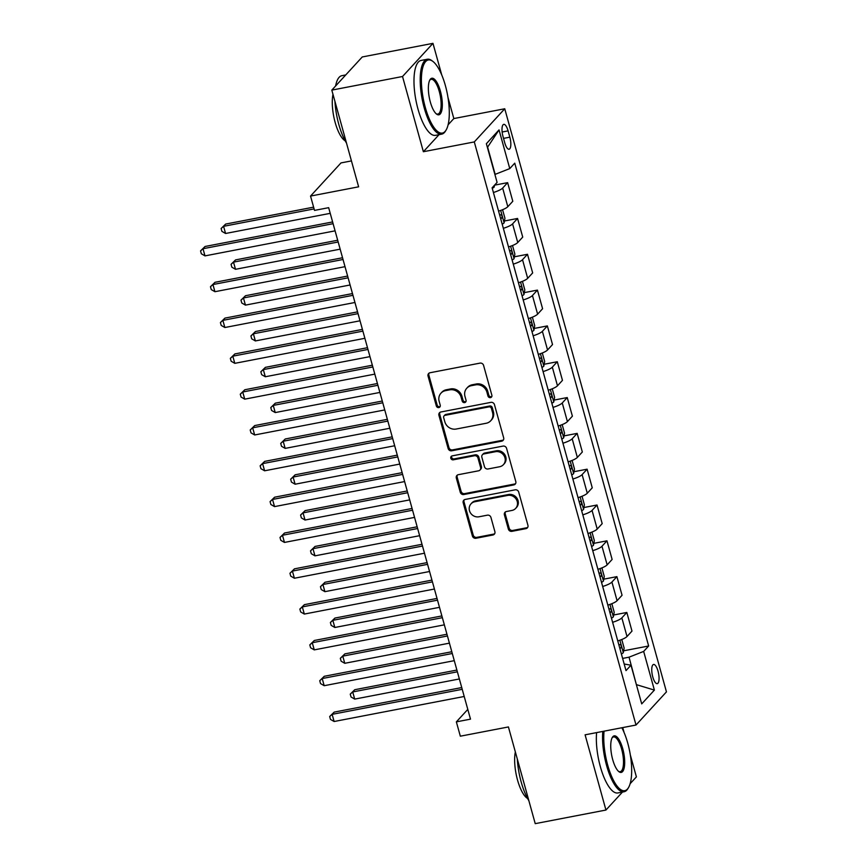 <?xml version="1.0" encoding="UTF-8"?>
<svg xmlns="http://www.w3.org/2000/svg" width="867" height="867" viewBox="0 0 867 867"><rect width="100%" height="100%" fill="white"/><g stroke="black" fill="none" stroke-linecap="round" stroke-linejoin="round"><path stroke-width="1.3" d="M490.473 397.628A2.092 1.918 -137.4 0 0 491.871 395.287L483.58 365.408A2.991 2.742 -137.4 0 0 480.025 363.121L430.054 372.745A2.991 2.742 -137.4 0 0 428.049 376.094L436.339 405.973A2.092 1.918 -137.4 0 0 439.829 407.013A2.092 1.918 -137.4 0 0 440.23 405.225L439.157 401.356A9.58 8.789 -137.4 0 1 440.978 393.163A9.58 8.789 -137.4 0 1 445.54 390.649L449.713 389.847A9.58 8.789 -137.4 0 1 461.092 397.14L462.165 401.009A2.092 1.918 -137.4 0 0 465.644 402.05A2.092 1.918 -137.4 0 0 466.045 400.261L464.972 396.392A9.58 8.789 -137.4 0 1 466.804 388.199A9.58 8.789 -137.4 0 1 471.366 385.674L475.528 384.883A9.58 8.789 -137.4 0 1 486.907 392.166L487.98 396.035A2.092 1.918 -137.4 0 0 490.473 397.628M466.804 388.199L467.627 387.3A9.58 8.789 -137.4 0 1 472.19 384.785L476.351 383.983A9.58 8.789 -137.4 0 1 487.731 391.277L488.804 395.135A2.092 1.918 -137.4 0 0 491.806 396.555M429.089 373.135A2.991 2.742 -137.4 0 0 428.872 375.194L437.163 405.073A2.092 1.918 -137.4 0 0 440.165 406.493M440.978 393.163L441.802 392.274A9.58 8.789 -137.4 0 1 446.364 389.749L450.526 388.947A9.58 8.789 -137.4 0 1 461.916 396.241L462.989 400.11A2.092 1.918 -137.4 0 0 465.98 401.529M658.042 671.188A9.765 3.219 79.1 0 0 653.566 664.469A9.765 3.219 79.1 0 0 652.775 676.932A9.765 3.219 79.1 0 0 657.251 683.651A9.765 3.219 79.1 0 0 658.042 671.188M508.355 529.065A2.991 2.742 -137.4 0 0 511.909 531.341L525.922 528.642A2.991 2.742 -137.4 0 0 527.927 525.294L518.715 492.109A2.991 2.742 -137.4 0 0 515.161 489.833L465.189 499.446A2.991 2.742 -137.4 0 0 463.195 502.795L472.396 535.979A2.991 2.742 -137.4 0 0 475.95 538.266L492.889 535.004A2.991 2.742 -137.4 0 0 494.884 531.655L490.95 517.458A2.991 2.742 -137.4 0 0 487.384 515.171L478.996 516.786A8.009 7.348 -137.4 0 1 470.423 512.841A8.009 7.348 -137.4 0 1 471.009 503.846A8.009 7.348 -137.4 0 1 474.813 501.744L507.715 495.415A8.009 7.348 -137.4 0 1 516.288 499.359A8.009 7.348 -137.4 0 1 515.702 508.355A8.009 7.348 -137.4 0 1 511.888 510.457L506.404 511.519A2.991 2.742 -137.4 0 0 504.41 514.857L508.355 529.065L509.178 528.166A2.991 2.742 -137.4 0 0 512.733 530.452L526.746 527.754A2.991 2.742 -137.4 0 0 527.71 527.364M441.726 74.909L432.969 43.35L402.526 76.502L331.812 90.114L358.624 186.817L310.538 196.072L314.515 210.399L328.658 207.679L470.499 719.144L456.356 721.864L460.334 736.191L508.42 726.947L535.232 823.65L605.946 810.038L622.463 792.07M402.526 76.502L423.378 151.725L474.292 141.928L636.01 725.029L585.095 734.826L605.946 810.038M501.668 441.173A2.991 2.742 -137.4 0 0 503.662 437.824L494.461 404.64A2.991 2.742 -137.4 0 0 490.906 402.364L440.935 411.977A2.991 2.742 -137.4 0 0 438.93 415.326L448.141 448.51A2.991 2.742 -137.4 0 0 451.696 450.786L501.668 441.173L502.492 440.273A2.991 2.742 -137.4 0 0 503.456 439.894M506.588 448.38L515.8 481.564A2.991 2.742 -137.4 0 1 513.795 484.913L463.823 494.526A2.991 2.742 -137.4 0 1 460.269 492.25L456.324 478.042A2.991 2.742 -137.4 0 1 458.329 474.693L478.595 470.803A2.991 2.742 -137.4 0 0 480.589 467.454L477.977 458.025A2.991 2.742 -137.4 0 0 474.422 455.749L453.322 459.813A2.092 1.918 -137.4 0 1 451.23 456.421A2.092 1.918 -137.4 0 1 452.227 455.869L503.033 446.093A2.991 2.742 -137.4 0 1 506.588 448.38M630.125 783.725L636.4 776.886L630.352 755.059M331.812 90.114L362.254 56.962L432.969 43.35M502.99 136.422L504.735 142.73A9.461 3.121 79.1 0 0 509.07 149.243A9.461 3.121 79.1 0 0 509.839 137.17L508.095 130.874A9.461 3.121 79.1 0 0 503.749 124.36A9.461 3.121 79.1 0 0 502.99 136.422M474.292 141.928L504.746 108.765L666.452 691.877L636.01 725.029M499.034 129.909L509.763 168.588L495.155 174.354L487.612 147.13L499.034 129.909L486.365 143.705L497.094 182.395L492.109 187.814L626.007 670.624L630.992 665.206L624.175 664.014M623.633 650.803L648.646 645.991L514.749 163.169L509.763 168.588M648.646 645.991L643.661 651.41L654.39 690.089L641.71 703.896L630.992 665.206M351.438 160.904L340.991 162.92L310.538 196.072M448.109 124.794L453.831 118.562L447.979 97.462M453.831 118.562L504.746 108.765M624.099 732.517L622.723 727.586M467.801 709.412L456.356 721.864M636.324 684.442L629.052 657.175L622.614 658.411M636.378 684.637L654.39 690.089M494.537 185.17L507.628 182.644L502.654 188.074A12.203 2.731 164.5 0 1 493.41 192.496M498.579 211.115A12.203 2.731 164.5 0 0 507.813 206.693L512.798 201.274L507.628 182.644M504.442 220.987L517.566 218.462L512.581 223.892A12.203 2.731 164.5 0 1 503.337 228.314M508.506 246.932A12.203 2.731 164.5 0 0 517.751 242.511L522.725 237.092L517.566 218.462M514.369 256.805L527.494 254.28L522.519 259.699A12.203 2.731 164.5 0 1 513.275 264.132M518.444 282.75A12.203 2.731 164.5 0 0 527.678 278.329L532.663 272.91L527.494 254.28M524.307 292.623L537.432 290.098L532.446 295.517A12.203 2.731 164.5 0 1 523.213 299.949M528.371 318.568A12.203 2.731 164.5 0 0 537.616 314.147L542.59 308.728L537.432 290.098M534.235 328.441L547.359 325.916L542.384 331.335A12.203 2.731 164.5 0 1 533.14 335.757M538.309 354.386A12.203 2.731 164.5 0 0 547.554 349.965L552.528 344.546L547.359 325.916M544.173 364.259L557.297 361.734L552.322 367.153A12.203 2.731 164.5 0 1 543.078 371.575M548.237 390.204A12.203 2.731 164.5 0 0 557.481 385.782L562.466 380.364L557.297 361.734M554.1 400.077L567.235 397.552L562.249 402.971A12.203 2.731 164.5 0 1 553.005 407.392M558.175 426.022A12.203 2.731 164.5 0 0 567.419 421.6L572.393 416.182L567.235 397.552M564.038 435.895L577.162 433.37L572.187 438.789A12.203 2.731 164.5 0 1 562.943 443.21M568.102 461.84A12.203 2.731 164.5 0 0 577.346 457.418L582.331 452L577.162 433.37M573.965 471.713L587.1 469.188L582.115 474.607A12.203 2.731 164.5 0 1 572.87 479.028M578.04 497.658A12.203 2.731 164.5 0 0 587.284 493.236L592.259 487.818L587.1 469.188M583.903 507.531L597.027 505.006L592.053 510.425A12.203 2.731 164.5 0 1 582.808 514.846M587.967 533.476A12.203 2.731 164.5 0 0 597.211 529.054L602.197 523.625L597.027 505.006M593.83 543.349L606.965 540.824L601.98 546.243A12.203 2.731 164.5 0 1 592.735 550.664M597.905 569.294A12.203 2.731 164.5 0 0 607.149 564.872L612.124 559.443L606.965 540.824M603.768 579.167L616.892 576.642L611.918 582.06A12.203 2.731 164.5 0 1 602.673 586.482M607.832 605.112A12.203 2.731 164.5 0 0 617.076 600.69L622.062 595.261L616.892 576.642M613.706 614.985L626.83 612.46L621.845 617.878A12.203 2.731 164.5 0 1 612.601 622.3M617.77 640.93A12.203 2.731 164.5 0 0 627.014 636.508L631.989 631.078L626.83 612.46M629.052 657.175L643.661 651.41M423.378 151.725L439.049 134.656M439.97 412.367A2.991 2.742 -137.4 0 0 439.753 414.426L448.965 447.621A2.991 2.742 -137.4 0 0 452.52 449.897L502.492 440.273M491.437 408.476A2.092 1.918 -137.4 0 0 488.945 406.883L445.074 415.326A2.092 1.918 -137.4 0 0 443.676 417.666L444.814 421.752A9.58 8.789 -137.4 0 0 456.194 429.035L486.17 423.269A9.58 8.789 -137.4 0 0 490.733 420.755A9.58 8.789 -137.4 0 0 492.564 412.562L491.437 408.476L492.261 407.588A2.092 1.918 -137.4 0 0 489.768 405.994L488.945 406.883M444.077 415.878L444.901 414.979A2.092 1.918 -137.4 0 1 445.898 414.437L489.768 405.994M490.733 420.755L491.556 419.856A9.58 8.789 -137.4 0 0 493.388 411.662L492.564 412.562M492.261 407.588L493.388 411.662M457.364 475.083A2.991 2.742 -137.4 0 0 457.147 477.153L461.092 491.351A2.991 2.742 -137.4 0 0 464.647 493.626L514.619 484.014A2.991 2.742 -137.4 0 0 515.583 483.623M480.015 470.012L480.838 469.112A2.991 2.742 -137.4 0 0 481.413 466.554L478.801 457.137A2.991 2.742 -137.4 0 0 475.246 454.85L454.145 458.914L453.322 459.813M451.718 456.053A2.092 1.918 -137.4 0 0 454.145 458.914M499.62 466.749A8.009 7.348 -137.4 0 0 503.434 464.647A8.009 7.348 -137.4 0 0 504.02 455.652A8.009 7.348 -137.4 0 0 495.447 451.707L483.862 453.94A2.991 2.742 -137.4 0 0 481.868 457.277L484.48 466.706A2.991 2.742 -137.4 0 0 488.034 468.982L499.62 466.749M503.434 464.647L504.258 463.747A8.009 7.348 -137.4 0 0 504.843 454.752A8.009 7.348 -137.4 0 0 496.271 450.807L495.447 451.707M482.431 454.72L483.255 453.82A2.991 2.742 -137.4 0 1 484.686 453.04L496.271 450.807M505.45 511.909A2.991 2.742 -137.4 0 0 505.233 513.968L509.178 528.166M515.702 508.355L516.526 507.455A8.009 7.348 -137.4 0 0 517.111 498.46A8.009 7.348 -137.4 0 0 508.539 494.515L507.715 495.415M471.009 503.846L471.821 502.947A8.009 7.348 -137.4 0 1 475.636 500.844L508.539 494.515M464.224 499.836A2.991 2.742 -137.4 0 0 464.018 501.895L473.219 535.091A2.991 2.742 -137.4 0 0 476.774 537.367L493.713 534.105A2.991 2.742 -137.4 0 0 494.667 533.714M494.493 185.213L494.157 187.088A8.085 1.81 164.5 0 1 492.261 188.345M313.616 207.148L225.637 224.076L223.578 226.32L225.572 233.483L330.229 213.347M314.103 208.904L223.578 226.32L221.118 228.509L225.637 224.076M225.572 233.483L221.909 231.37L221.118 228.509M332.614 221.941L205.067 246.477L203.008 248.721L333.101 223.686M204.991 255.884L201.339 253.771L200.548 250.91L203.008 248.721L204.991 255.884L335.085 230.85M200.548 250.91L205.067 246.477M502.567 209.706L504.941 218.246L504.085 222.906A8.085 1.81 164.5 0 1 502.188 224.163M337.686 240.246L235.575 259.894L233.516 262.137L235.499 269.301L340.167 249.165M500.682 218.722A8.085 1.81 -15.5 0 0 501.614 218.202C502.394 216.273 502.069 215.135 500.66 214.767A8.085 1.81 164.5 0 1 499.728 215.276M338.173 242.001L233.516 262.137L231.055 264.327L235.575 259.894M235.499 269.301L231.847 267.188L231.055 264.327M512.505 245.524L514.868 254.064L514.023 258.724A8.085 1.81 164.5 0 1 512.126 259.981M347.624 276.064L245.502 295.712L243.454 297.955L245.437 305.119L350.095 284.983M510.62 254.54A8.085 1.81 -15.5 0 0 511.541 254.02C512.321 252.091 512.007 250.953 510.587 250.585A8.085 1.81 164.5 0 1 509.666 251.094M348.111 277.819L243.454 297.955L240.983 300.145L245.502 295.712M245.437 305.119L241.785 303.006L240.983 300.145M522.433 281.341L524.806 289.881L523.95 294.542A8.085 1.81 164.5 0 1 522.053 295.799M357.562 311.882L255.44 331.53L253.381 333.773L255.364 340.937L360.033 320.801M520.547 290.358A8.085 1.81 -15.5 0 0 521.479 289.838C522.259 287.909 521.934 286.76 520.525 286.403A8.085 1.81 164.5 0 1 519.593 286.912M358.038 313.637L253.381 333.773L250.921 335.962L255.44 331.53M255.364 340.937L251.712 338.824L250.921 335.962M342.541 257.759L214.994 282.295L212.946 284.539L343.029 259.504M214.929 291.702L211.266 289.589L210.475 286.728L212.946 284.539L214.929 291.702L345.023 266.668M210.475 286.728L214.994 282.295M352.479 293.577L224.932 318.113L222.873 320.357L352.967 295.322M224.856 327.52L221.204 325.407L220.413 322.546L222.873 320.357L224.856 327.52L354.95 302.485M220.413 322.546L224.932 318.113M362.417 329.395L234.859 353.931L232.811 356.174L362.894 331.14M234.794 363.338L231.142 361.225L230.34 358.364L232.811 356.174L234.794 363.338L364.888 338.303M230.34 358.364L234.859 353.931M532.371 317.159L534.733 325.699L533.888 330.36A8.085 1.81 164.5 0 1 531.991 331.617M367.489 347.7L265.378 367.348L263.319 369.591L265.302 376.755L369.96 356.619M530.485 326.176A8.085 1.81 -15.5 0 0 531.406 325.656C532.186 323.727 531.872 322.578 530.452 322.21A8.085 1.81 164.5 0 1 529.531 322.73M367.976 349.455L263.319 369.591L260.848 371.78L265.378 367.348M265.302 376.755L261.65 374.642L260.848 371.78M372.344 365.213L244.797 389.749L242.738 391.992L372.832 366.958M244.722 399.156L241.069 397.043L240.278 394.182L242.738 391.992L244.722 399.156L374.815 374.121M240.278 394.182L244.797 389.749M445.389 85.605A37.227 12.279 79.1 0 0 432.969 61.47A37.227 12.279 79.1 0 0 422.077 70.758A37.227 12.279 79.1 0 0 425.307 107.465A37.227 12.279 79.1 0 0 446.147 129.974A37.227 12.279 79.1 0 0 445.389 85.605M446.147 129.974L445.562 130.96A38.137 12.582 -100.9 0 1 441.704 134.147A38.137 12.582 -100.9 0 1 424.212 107.898A38.137 12.582 -100.9 0 1 427.29 59.249A38.137 12.582 -100.9 0 1 432.059 60.777L432.969 61.47M440.371 91.068A18.608 6.134 -100.9 0 1 441.986 109.415A18.608 6.134 -100.9 0 1 436.535 114.065A18.608 6.134 -100.9 0 1 430.325 102.003A18.608 6.134 -100.9 0 1 429.945 79.807A18.608 6.134 -100.9 0 1 440.371 91.068M436.079 113.675A17.698 5.841 79.1 0 0 437.846 114.076A17.698 5.841 79.1 0 0 439.276 91.501A17.698 5.841 79.1 0 0 431.159 79.32A17.698 5.841 79.1 0 0 429.664 80.349M346.507 143.109A38.137 12.582 -100.9 0 1 338.791 124.339A38.137 12.582 -100.9 0 1 334.933 101.363M335.616 85.963A38.137 12.582 -100.9 0 1 341.869 75.678L345.749 74.93M345.174 140.812A27.462 9.06 -100.9 0 1 335.161 122.453A27.462 9.06 -100.9 0 1 332.982 94.33M441.704 134.147L435.483 135.35A38.137 12.582 -100.9 0 1 417.992 109.09A38.137 12.582 -100.9 0 1 421.069 60.441L427.29 59.249M604.071 731.174A37.227 12.279 79.1 0 0 607.68 765.073A37.227 12.279 79.1 0 0 628.521 787.583A37.227 12.279 79.1 0 0 627.762 743.203A37.227 12.279 79.1 0 0 621.867 727.749M628.521 787.583L627.936 788.569A38.137 12.582 -100.9 0 1 624.077 791.755A38.137 12.582 -100.9 0 1 606.586 765.507A38.137 12.582 -100.9 0 1 602.825 731.412M622.734 748.676A18.608 6.134 -100.9 0 1 624.348 767.024A18.608 6.134 -100.9 0 1 618.908 771.673A18.608 6.134 -100.9 0 1 612.698 759.6A18.608 6.134 -100.9 0 1 612.319 737.416A18.608 6.134 -100.9 0 1 622.734 748.676M618.442 771.272A17.698 5.841 79.1 0 0 620.208 771.684A17.698 5.841 79.1 0 0 621.639 749.11A17.698 5.841 79.1 0 0 613.522 736.928A17.698 5.841 79.1 0 0 612.037 737.958M528.881 800.718A38.137 12.582 -100.9 0 1 521.165 781.936A38.137 12.582 -100.9 0 1 517.296 758.972M527.548 798.42A27.462 9.06 -100.9 0 1 517.534 780.051A27.462 9.06 -100.9 0 1 515.345 751.938M624.077 791.755L617.857 792.947A38.137 12.582 -100.9 0 1 600.354 766.699A38.137 12.582 -100.9 0 1 596.604 732.615M542.298 352.977L544.671 361.517L543.815 366.177A8.085 1.81 164.5 0 1 541.929 367.435M377.427 383.517L275.305 403.166L273.246 405.409L275.24 412.573L379.898 392.437M540.412 361.983A8.085 1.81 -15.5 0 0 541.344 361.474C542.124 359.545 541.81 358.396 540.39 358.028A8.085 1.81 164.5 0 1 539.458 358.548M377.904 385.273L273.246 405.409L270.786 407.588L275.305 403.166M275.24 412.573L271.577 410.459L270.786 407.588M552.236 388.795L554.609 397.335L553.753 401.995A8.085 1.81 164.5 0 1 551.856 403.253M387.354 419.335L285.243 438.984L283.184 441.227L285.167 448.391L389.825 428.255M550.35 397.801A8.085 1.81 -15.5 0 0 551.271 397.292C552.051 395.363 551.737 394.214 550.317 393.846A8.085 1.81 164.5 0 1 549.396 394.366M387.842 421.091L283.184 441.227L280.713 443.405L285.243 438.984M285.167 448.391L281.515 446.277L280.713 443.405M562.174 424.613L564.536 433.153L563.68 437.813A8.085 1.81 164.5 0 1 561.794 439.07M397.292 455.153L295.17 474.802L293.111 477.045L295.105 484.209L399.763 464.073M560.277 433.619A8.085 1.81 -15.5 0 0 561.209 433.11C561.989 431.181 561.675 430.032 560.255 429.664A8.085 1.81 164.5 0 1 559.323 430.184M397.78 456.909L293.111 477.045L290.651 479.223L295.17 474.802M295.105 484.209L291.442 482.095L290.651 479.223M572.101 460.431L574.474 468.971L573.618 473.631A8.085 1.81 164.5 0 1 571.721 474.888M407.219 490.971L305.108 510.62L303.049 512.863L305.032 520.027L409.69 499.891M570.215 469.437A8.085 1.81 -15.5 0 0 571.147 468.928C571.927 466.999 571.602 465.85 570.193 465.481A8.085 1.81 164.5 0 1 569.261 466.002M407.707 492.727L303.049 512.863L300.578 515.041L305.108 510.62M305.032 520.027L301.38 517.913L300.578 515.041M582.039 496.249L584.401 504.789L583.556 509.449A8.085 1.81 164.5 0 1 581.659 510.706M417.157 526.789L315.035 546.438L312.976 548.681L314.97 555.845L419.628 535.698M580.142 505.255A8.085 1.81 -15.5 0 0 581.074 504.735C581.855 502.817 581.54 501.668 580.121 501.299A8.085 1.81 164.5 0 1 579.189 501.82M417.645 528.534L312.976 548.681L310.516 550.859L315.035 546.438M314.97 555.845L311.307 553.731L310.516 550.859M382.282 401.031L254.735 425.567L252.676 427.81L382.759 402.776M254.66 434.974L251.007 432.861L250.205 429.989L252.676 427.81L254.66 434.974L384.753 409.939M250.205 429.989L254.735 425.567M392.209 436.849L264.663 461.385L262.603 463.628L392.697 438.594M264.598 470.792L260.934 468.679L260.143 465.807L262.603 463.628L264.598 470.792L394.68 445.757M260.143 465.807L264.663 461.385M402.147 472.656L274.601 497.203L272.541 499.446L402.635 474.412M274.525 506.61L270.872 504.496L270.07 501.625L272.541 499.446L274.525 506.61L404.618 481.575M270.07 501.625L274.601 497.203M412.074 508.474L284.528 533.021L282.469 535.264L412.562 510.23M284.463 542.428L280.8 540.314L280.008 537.442L282.469 535.264L284.463 542.428L414.545 517.393M280.008 537.442L284.528 533.021M422.012 544.292L294.466 568.839L292.407 571.082L422.5 546.047M294.39 578.246L290.738 576.132L289.946 573.26L292.407 571.082L294.39 578.246L424.483 553.211M289.946 573.26L294.466 568.839M591.966 532.067L594.339 540.607L593.483 545.267A8.085 1.81 164.5 0 1 591.587 546.524M427.084 562.607L324.973 582.256L322.914 584.499L324.897 591.662L429.555 571.516M590.08 541.073A8.085 1.81 -15.5 0 0 591.012 540.553C591.793 538.635 591.467 537.486 590.059 537.117A8.085 1.81 164.5 0 1 589.126 537.638M427.572 564.352L322.914 584.499L320.454 586.677L324.973 582.256M324.897 591.662L321.245 589.549L320.454 586.677M431.939 580.11L304.393 604.657L302.334 606.9L432.427 581.865M304.328 614.064L300.665 611.95L299.874 609.078L302.334 606.9L304.328 614.064L434.41 589.029M299.874 609.078L304.393 604.657M601.904 567.885L604.266 576.425L603.421 581.085A8.085 1.81 164.5 0 1 601.525 582.342M437.022 598.425L334.9 618.073L332.841 620.317L334.835 627.48L439.493 607.333M600.007 576.891A8.085 1.81 -15.5 0 0 600.939 576.371C601.72 574.453 601.405 573.304 599.986 572.935A8.085 1.81 164.5 0 1 599.054 573.455M437.51 600.17L332.841 620.317L330.381 622.495L334.9 618.073M334.835 627.48L331.172 625.367L330.381 622.495M441.877 615.928L314.331 640.475L312.272 642.718L442.365 617.683M314.255 649.882L310.603 647.768L309.812 644.896L312.272 642.718L314.255 649.882L444.348 624.847M309.812 644.896L314.331 640.475M611.831 603.703L614.204 612.243L613.348 616.892A8.085 1.81 164.5 0 1 611.452 618.149M446.949 634.243L344.838 653.891L342.779 656.135L344.763 663.298L449.431 643.151M609.945 612.709A8.085 1.81 -15.5 0 0 610.877 612.189C611.658 610.27 611.333 609.122 609.924 608.753A8.085 1.81 164.5 0 1 608.992 609.273M447.437 635.988L342.779 656.135L340.319 658.313L344.838 653.891M344.763 663.298L341.11 661.185L340.319 658.313M451.805 651.746L324.258 676.293L322.199 678.536L452.292 653.501M324.193 685.699L320.53 683.586L319.739 680.714L322.199 678.536L324.193 685.699L454.286 660.665M319.739 680.714L324.258 676.293M621.769 639.521L624.132 648.061L623.286 652.71A8.085 1.81 164.5 0 1 621.39 653.967M456.887 670.061L354.766 689.709L352.717 691.953L354.701 699.105L459.358 678.969M619.883 648.527A8.085 1.81 -15.5 0 0 620.805 648.007C621.585 646.088 621.271 644.94 619.851 644.571A8.085 1.81 164.5 0 1 618.93 645.091M457.375 671.806L352.717 691.953L350.246 694.131L354.766 689.709M354.701 699.105L351.048 696.992L350.246 694.131M461.743 687.564L334.196 712.11L332.137 714.343L462.23 689.319M334.12 721.507L330.468 719.393L329.677 716.532L332.137 714.343L334.12 721.507L464.213 696.483M329.677 716.532L334.196 712.11M507.813 206.693L502.654 188.074M517.751 242.511L512.581 223.892M527.678 278.329L522.519 259.699M537.616 314.147L532.446 295.517M547.554 349.965L542.384 331.335M557.481 385.782L552.322 367.153M567.419 421.6L562.249 402.971M577.346 457.418L572.187 438.789M587.284 493.236L582.115 474.607M597.211 529.054L592.053 510.425M607.149 564.872L601.98 546.243M617.076 600.69L611.918 582.06M627.014 636.508L621.845 617.878M502.134 132.012L508.095 130.874M503.532 138.384L509.839 137.17M487.731 391.277L486.907 392.166M476.351 383.983L475.528 384.883M472.19 384.785L471.366 385.674M462.989 400.11L462.165 401.009M461.916 396.241L461.092 397.14M450.526 388.947L449.713 389.847M446.364 389.749L445.54 390.649M437.163 405.073L436.339 405.973M428.872 375.194L428.049 376.094M488.804 395.135L487.98 396.035M452.52 449.897L451.696 450.786M448.965 447.621L448.141 448.51M439.753 414.426L438.93 415.326M445.898 414.437L445.074 415.326M514.619 484.014L513.795 484.913M464.647 493.626L463.823 494.526M461.092 491.351L460.269 492.25M457.147 477.153L456.324 478.042M481.413 466.554L480.589 467.454M478.801 457.137L477.977 458.025M475.246 454.85L474.422 455.749M484.686 453.04L483.862 453.94M505.233 513.968L504.41 514.857M475.636 500.844L474.813 501.744M493.713 534.105L492.889 535.004M476.774 537.367L475.95 538.266M473.219 535.091L472.396 535.979M464.018 501.895L463.195 502.795M526.746 527.754L525.922 528.642M512.733 530.452L511.909 531.341M494.179 186.969L493.876 185.885M504.106 222.786L500.682 210.421M500.595 218.397L501.614 218.202M514.044 258.604L510.609 246.239M510.522 254.215L511.541 254.02M523.971 294.422L520.547 282.057M520.46 290.033L521.479 289.838M533.909 330.24L530.474 317.875M530.387 325.851L531.406 325.656M543.837 366.058L540.412 353.693M540.325 361.669L541.344 361.474M553.775 401.876L550.35 389.511M550.263 397.487L551.271 397.292M563.713 437.694L560.277 425.329M560.19 433.305L561.209 433.11M573.64 473.512L570.215 461.146M570.128 469.123L571.147 468.928M583.578 509.33L580.142 496.964M580.056 504.941L581.074 504.735M593.505 545.148L590.08 532.782M589.993 540.759L591.012 540.553M603.443 580.966L600.007 568.6M599.921 576.566L600.939 576.371M613.37 616.784L609.945 604.418M609.859 612.384L610.877 612.189M623.308 652.602L619.872 640.236M619.786 648.202L620.805 648.007"/></g></svg>
